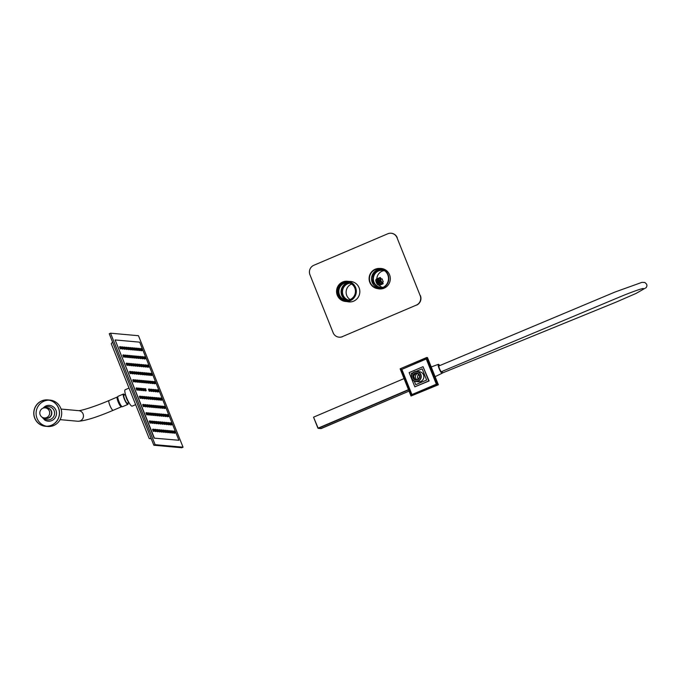 <?xml version="1.0" encoding="UTF-8"?>
<svg xmlns="http://www.w3.org/2000/svg" width="681" height="681" viewBox="0 0 681 681"><rect width="100%" height="100%" fill="white"/><g stroke="black" fill="none" stroke-linecap="round" stroke-linejoin="round"><path stroke-width="1.02" d="M350.102 299.546A8.666 8.436 95.7 0 1 351.643 284.045M382.39 287.373A8.666 8.436 95.7 0 1 379.317 285.39L383.182 283.747L382.526 282.104L383.241 281.798L382.058 278.835L381.343 279.142L380.27 277.465A3.379 0.681 -113.1 0 0 380.194 277.473L376.278 279.133L375.869 279.976M376.831 278.904A8.666 8.436 95.7 0 1 384.058 270.638M377.555 284.658L381.769 282.862L379.887 278.163L375.674 279.968A8.751 8.521 -84.3 0 0 377.555 284.658L379.317 285.39M379.675 282.7A1.566 1.532 -84.3 0 0 379.257 279.687A1.566 1.532 -84.3 0 0 378.517 279.806L377.325 280.317A1.566 1.532 -84.3 0 0 377.751 283.322A1.566 1.532 -84.3 0 0 378.483 283.211L379.675 282.7M381.769 282.862L381.947 282.879A3.379 0.681 -113.1 0 0 382.765 283.705L383.182 283.747M382.526 282.104A2.443 0.494 -113.1 0 1 382.475 282.828A2.443 0.494 -113.1 0 1 381.062 280.776A2.443 0.494 -113.1 0 1 380.56 278.342A2.443 0.494 -113.1 0 1 381.343 279.142M379.887 278.163L380.066 278.188A3.379 0.681 -113.1 0 1 380.194 277.473M379.623 280.172A2.366 0.477 66.9 0 0 379.343 279.704L377.58 280.342L377.861 283.33M381.947 282.879L377.742 284.675M380.594 281.568L379.989 280.419L380.534 281.789M380.628 281.355L379.845 280.07L380.475 281.934M379.845 280.07L379.232 280.334L380.151 282.385M378.696 279.865A2.366 0.477 66.9 0 0 379.785 282.649M378.568 282.445L378.679 281.21M378.202 280.785A1.004 0.979 -84.3 0 0 377.742 280.861C376.814 281.636 376.899 282.283 377.989 282.777C379.274 282.232 379.343 281.568 378.185 280.785L377.734 280.853A1.004 0.979 -84.3 0 0 378.006 282.777M377.853 281.049A0.8 0.775 95.7 0 1 378.917 281.866A0.8 0.775 95.7 0 1 377.376 281.9A0.8 0.775 95.7 0 1 377.853 281.049M378.236 282.572L378.04 281.253L378.355 282.555M385.037 271.012A8.572 8.351 -84.3 0 0 373.299 278.018A8.572 8.351 -84.3 0 0 383.429 287.195M382.833 268.774A10.147 9.874 -84.3 0 0 382.713 268.757L379.972 268.484A10.147 9.874 -84.3 0 0 369.145 277.61A10.147 9.874 -84.3 0 0 377.964 288.676A10.147 9.874 -84.3 0 0 388.281 275.15A10.147 9.874 -84.3 0 0 379.972 268.484M377.964 288.676L380.713 288.948A10.147 9.874 -84.3 0 0 380.832 288.957M382.501 270.314A8.572 8.351 -84.3 0 0 373.409 278.027A8.572 8.351 -84.3 0 0 380.815 287.382M382.731 269.574L381.539 269.455A9.347 9.1 -84.3 0 0 374.967 271.872L378.032 269.991L381.981 269.489A9.347 9.1 -84.3 0 0 375.41 271.915L373.273 274.843L372.89 281.985L377.538 287.28L380.356 288.114L377.521 287.28L372.873 281.985L373.256 274.843L378.457 270.034L382.33 269.514M381.539 269.455L381.99 269.489M382.041 269.489L378.142 270.008L372.941 274.809L372.558 281.96L377.206 287.246L380.185 288.097L377.189 287.246L372.55 281.951L372.933 274.809L378.125 269.999L382.765 269.591L378.236 270.016L373.043 274.826L372.66 281.968L377.3 287.254L380.296 288.106L377.41 287.271L372.762 281.977L373.154 274.835L378.347 270.025L382.143 269.506M380.407 288.114L377.427 287.271L372.779 281.977L373.162 274.835L378.355 270.025L382.152 269.506M380.9 288.148L380.313 288.106M380.245 288.097L377.317 287.263L372.669 281.968L373.052 274.826L378.244 270.016L382.092 269.497M374.967 271.872L372.218 281.645L379.649 288.335M380.968 269.012A9.781 9.525 -84.3 0 0 379.053 288.361M387.949 275.277A9.781 9.525 -84.3 0 0 369.494 277.644A9.781 9.525 -84.3 0 0 378.006 288.318A9.781 9.525 -84.3 0 0 387.949 275.277M355.448 291.698A8.819 8.581 -84.3 0 0 347.744 282.632A8.819 8.581 -84.3 0 0 338.329 290.557A8.819 8.581 -84.3 0 0 345.999 300.176A8.819 8.581 -84.3 0 0 355.448 291.698M348.017 282.658A8.819 8.581 -84.3 0 0 338.84 291.162A8.819 8.581 -84.3 0 0 346.28 300.193M347.438 281.262A10.147 9.874 95.7 0 1 356.265 292.336A10.147 9.874 95.7 0 1 345.429 301.453A10.147 9.874 95.7 0 1 336.559 291.017A10.147 9.874 95.7 0 1 347.438 281.262L351.992 281.713A10.147 9.874 95.7 0 1 352.417 281.764M350.417 301.938A10.147 9.874 95.7 0 1 349.991 301.904L345.429 301.453M337.035 291.034A9.662 9.406 95.7 0 1 351.447 283.16A9.662 9.406 95.7 0 1 350.817 299.878A9.662 9.406 95.7 0 1 337.035 291.034M349.659 300.185A9.296 9.057 95.7 0 1 337.75 290.498A9.296 9.057 95.7 0 1 351.328 283.339M347.557 282.002A9.423 9.168 -84.3 0 0 337.64 290.481A9.423 9.168 -84.3 0 0 345.693 300.747M355.652 291.681A9.423 9.168 -84.3 0 0 347.421 281.985A9.423 9.168 -84.3 0 0 337.325 291.051A9.423 9.168 -84.3 0 0 345.556 300.738A9.423 9.168 -84.3 0 0 355.652 291.681M348.383 300.066A8.649 8.419 95.7 0 1 350.06 283.202M349.804 283.1A8.649 8.419 -84.3 0 0 348.119 300.117M346.11 300.168A9.423 9.168 95.7 0 1 347.846 282.649M387.804 233.77L313.805 265.292A7.244 7.057 -84.3 0 0 309.949 274.766L333.137 332.737A7.244 7.057 -84.3 0 0 342.339 336.644L416.338 305.114A7.244 7.057 -84.3 0 0 420.194 295.648L397.006 237.678A7.244 7.057 -84.3 0 0 387.804 233.77M420.194 295.648L397.006 237.678M342.339 336.644L416.338 305.114M378.006 288.676A10.266 9.994 -84.3 0 0 379.402 288.94M381.428 268.51A10.266 9.994 -84.3 0 0 380.007 268.493M347.531 301.657A10.266 9.994 -84.3 0 0 348.936 301.921M350.962 281.491A10.266 9.994 -84.3 0 0 349.54 281.474M420.415 295.665A7.244 7.057 95.7 0 1 416.559 305.139M342.56 336.661A7.244 7.057 95.7 0 1 339.061 337.172M391.303 233.26A7.244 7.057 95.7 0 1 397.227 237.695M377.776 288.65A10.266 9.994 -84.3 0 0 390.256 279.704A10.266 9.994 -84.3 0 0 379.777 268.467M347.31 301.64A10.266 9.994 -84.3 0 0 359.781 292.685A10.266 9.994 -84.3 0 0 349.319 281.449M44.648 418.015A5.312 5.167 -84.8 0 0 51.79 413.563A5.312 5.167 -84.8 0 0 45.559 407.91M117.762 397.193A5.312 1.09 66.9 0 0 117.387 397.006A5.312 1.09 66.9 0 0 117.26 397.023A5.312 1.09 66.9 0 0 118.23 402.071A5.312 1.09 66.9 0 0 121.312 406.812A5.312 1.09 66.9 0 0 121.431 406.795A5.312 1.09 66.9 0 0 121.652 406.327M117.745 397.9A4.35 0.894 66.9 0 0 117.643 397.908A4.35 0.894 66.9 0 0 118.528 402.258A4.35 0.894 66.9 0 0 121.056 405.91L121.244 405.833M44.282 417.981L46.18 418.151A5.073 4.937 -84.8 0 0 51.552 413.546A5.073 4.937 -84.8 0 0 47.1 408.047L45.201 407.876A5.073 4.937 -84.8 0 0 39.864 413.707A5.073 4.937 -84.8 0 0 49.653 413.376A5.073 4.937 -84.8 0 0 45.201 407.876M47.832 399.917L50.019 400.113A13.237 12.871 95.2 0 1 61.648 414.457A13.237 12.871 95.2 0 1 47.636 426.485L45.448 426.28A13.237 12.871 95.2 0 1 40.29 401.62A13.237 12.871 95.2 0 1 59.46 414.261A13.237 12.871 95.2 0 1 45.448 426.28M40.332 401.705A13.143 12.777 95.2 0 1 59.366 414.252A13.143 12.777 95.2 0 1 34.144 415.921A13.143 12.777 95.2 0 1 40.332 401.705M46.546 426.238A13.143 12.777 95.2 0 1 48.904 400.164M46.112 405.876L44.972 406.429A7.934 7.712 95.2 0 1 56.489 413.988A7.934 7.712 95.2 0 1 44.827 420.109L42.043 417.189M44.393 407.876A6.614 6.435 95.2 0 1 53.45 409.477A6.614 6.435 95.2 0 1 43.49 417.845M422.16 368.847L416.065 371.443L422.16 368.847L426.638 380.032L422.16 368.847M413.018 372.745L411.239 373.494L411.707 374.678L411.239 373.494L413.018 372.745M414.295 381.147L415.716 384.688L426.638 380.032L415.716 384.688L414.295 381.147M416.806 371.46L419.436 371.724A5.073 4.937 95.7 0 1 420.815 381.445A5.073 4.937 95.7 0 1 418.44 381.811L415.802 381.556A5.073 4.937 95.7 0 1 414.431 371.826A5.073 4.937 95.7 0 1 421.19 375.75A5.073 4.937 95.7 0 1 415.802 381.556M418.628 374.158A4.52 4.401 -84.3 0 0 418.083 379.206M416.815 379.666A3.626 3.524 95.7 0 1 417.376 373.529M414.465 372.039A4.827 4.699 -84.3 0 0 413.376 380.339A4.827 4.699 -84.3 0 0 420.909 377.121A4.827 4.699 -84.3 0 0 414.465 372.039M417.572 379.802A3.575 3.482 95.7 0 1 412.797 376.04A3.575 3.482 95.7 0 1 418.381 373.665A3.575 3.482 95.7 0 1 417.572 379.802L419.7 376.959L418.381 373.665L414.933 373.205L412.805 376.04L414.125 379.334L417.572 379.794L414.899 379.411L413.588 376.116L415.691 373.307M414.899 379.411L414.125 379.334M413.588 376.116L412.805 376.04M426.263 358.989L401.858 369.383L411.937 394.58M414.84 386.834L429.132 380.96L423.037 366.693L409.153 372.609L414.84 386.834L428.724 380.926L423.037 366.693M438.36 384.782L427.481 357.585L426.689 357.499L400.139 368.813L411.018 396.019L438.36 384.782L437.568 384.705L426.689 357.499M411.018 396.019L437.568 384.705M401.364 369.332L411.528 394.75L436.342 384.178L426.178 358.768L401.858 369.383M154.144 438.138L178.924 440.267L139.69 342.16L115.123 339.947L154.144 438.138L178.924 440.267M155.14 444.676L183.061 447.196L138.473 335.716L110.552 333.196L155.14 444.676L153.838 445.229L181.759 447.757L183.061 447.196M110.552 333.196L109.249 333.75L153.838 445.229M151.242 438.743L149.207 438.555L111.267 343.701L112.544 341.998M149.207 438.555L151.199 438.632M115.123 339.947L154.357 438.045M154.178 430.809L153.949 429.285L154 431.124L153.191 429.115L152.544 429.396L153.344 431.396L154.502 431.167L153.344 431.396M156.247 430.996L156.009 429.473L156.06 431.311L155.259 429.302L154.604 429.583L155.413 431.584L156.562 431.354L155.413 431.584M158.315 431.184L158.077 429.66L158.128 431.49L157.328 429.49L156.673 429.762L157.473 431.771L158.63 431.541L157.473 431.771M160.375 431.371L160.146 429.847L160.197 431.677L159.388 429.677L158.741 429.949L159.541 431.958L160.699 431.728L159.541 431.958M162.444 431.558L162.206 430.034L162.257 431.865L161.457 429.864L160.801 430.137L161.61 432.146L162.759 431.916L161.61 432.146M164.513 431.745L164.274 430.222L164.325 432.052L163.525 430.043L162.87 430.324L163.67 432.333L164.828 432.103L163.67 432.333M166.573 431.933L166.343 430.401L166.394 432.239L165.585 430.23L164.938 430.511L165.738 432.52L166.896 432.282L165.738 432.52M168.641 432.12L168.411 430.588L168.454 432.426L167.654 430.418L166.998 430.698L167.807 432.707L168.956 432.469L167.807 432.707M170.71 432.299L170.471 430.775L170.522 432.614L169.722 430.605L169.067 430.886L169.867 432.895L171.025 432.656L169.867 432.895M172.77 432.486L172.54 430.962L172.591 432.801L171.782 430.792L171.135 431.073L171.935 433.082L173.093 432.844L171.935 433.082M174.838 432.673L174.608 431.15L174.651 432.988L173.851 430.979L173.195 431.26L174.004 433.261L175.153 433.031L174.004 433.261M150.884 422.56L150.646 421.037L150.697 422.875L149.897 420.867L149.241 421.139L150.041 423.148L151.199 422.918L150.041 423.148M152.944 422.748L152.714 421.224L152.765 423.054L151.957 421.054L151.31 421.326L152.11 423.335L153.268 423.105L152.11 423.335M155.013 422.935L154.783 421.411L154.825 423.241L154.025 421.241L153.37 421.513L154.178 423.522L155.328 423.293L154.178 423.522M157.081 423.122L156.843 421.599L156.894 423.429L156.094 421.428L155.438 421.701L156.238 423.71L157.396 423.48L156.238 423.71M159.141 423.31L158.911 421.786L158.962 423.616L158.154 421.607L157.507 421.888L158.307 423.897L159.465 423.667L158.307 423.897M161.21 423.497L160.98 421.965L161.022 423.803L160.222 421.794L159.567 422.075L160.375 424.084L161.525 423.846L160.375 424.084M163.278 423.684L163.04 422.152L163.091 423.991L162.291 421.982L161.635 422.263L162.436 424.272L163.593 424.033L162.436 424.272M165.338 423.863L165.108 422.339L165.16 424.178L164.351 422.169L163.704 422.45L164.504 424.459L165.662 424.22L164.504 424.459M167.407 424.05L167.177 422.526L167.22 424.365L166.419 422.356L165.764 422.637L166.573 424.646L167.722 424.408L166.573 424.646M169.475 424.237L169.237 422.714L169.288 424.552L168.488 422.543L167.832 422.824L168.633 424.825L169.79 424.595L168.633 424.825M171.535 424.425L171.306 422.901L171.357 424.74L170.548 422.731L169.901 423.012L170.701 425.012L171.859 424.782L170.701 425.012M147.581 414.312L147.351 412.788L147.394 414.618L146.594 412.618L145.938 412.89L146.747 414.899L147.896 414.669L146.747 414.899M149.65 414.499L149.411 412.975L149.462 414.806L148.662 412.805L148.007 413.078L148.807 415.087L149.965 414.857L148.807 415.087M151.71 414.686L151.48 413.163L151.531 414.993L150.722 412.992L150.075 413.265L150.876 415.274L152.033 415.044L150.876 415.274M153.778 414.874L153.548 413.35L153.591 415.18L152.791 413.171L152.135 413.452L152.944 415.461L154.093 415.231L152.944 415.461M155.847 415.061L155.608 413.529L155.66 415.367L154.859 413.358L154.204 413.639L155.004 415.648L156.162 415.41L155.004 415.648M157.907 415.248L157.677 413.716L157.728 415.555L156.919 413.546L156.272 413.827L157.073 415.836L158.23 415.597L157.073 415.836M159.975 415.427L159.746 413.903L159.788 415.742L158.988 413.733L158.332 414.014L159.141 416.023L160.29 415.785L159.141 416.023M162.044 415.614L161.806 414.091L161.857 415.929L161.056 413.92L160.401 414.201L161.201 416.21L162.359 415.972L161.201 416.21M164.104 415.802L163.874 414.278L163.925 416.117L163.117 414.108L162.47 414.388L163.27 416.389L164.427 416.159L163.27 416.389M166.173 415.989L165.943 414.465L165.985 416.304L165.185 414.295L164.538 414.576L165.338 416.576L166.487 416.346L165.338 416.576M168.241 416.176L168.003 414.652L168.054 416.491L167.254 414.482L166.598 414.763L167.398 416.763L168.556 416.534L167.398 416.763M144.278 406.063L144.049 404.54L144.1 406.37L143.291 404.369L142.644 404.642L143.444 406.651L144.602 406.421L143.444 406.651M146.347 406.251L146.117 404.727L146.16 406.557L145.359 404.557L144.713 404.829L145.513 406.838L146.662 406.608L145.513 406.838M148.415 406.438L148.177 404.906L148.228 406.744L147.428 404.735L146.773 405.016L147.573 407.025L148.73 406.795L147.573 407.025M150.475 406.625L150.246 405.093L150.297 406.932L149.488 404.923L148.841 405.204L149.641 407.212L150.799 406.974L149.641 407.212M152.544 406.812L152.314 405.28L152.357 407.119L151.557 405.11L150.91 405.391L151.71 407.4L152.859 407.161L151.71 407.4M154.613 406.991L154.374 405.467L154.425 407.306L153.625 405.297L152.97 405.578L153.77 407.587L154.927 407.349L153.77 407.587M156.673 407.178L156.443 405.655L156.494 407.493L155.694 405.484L155.038 405.765L155.838 407.774L156.996 407.536L155.838 407.774M158.741 407.366L158.511 405.842L158.554 407.681L157.754 405.672L157.107 405.953L157.907 407.953L159.056 407.723L157.907 407.953M160.81 407.553L160.571 406.029L160.622 407.868L159.822 405.859L159.167 406.14L159.975 408.14L161.125 407.91L159.975 408.14M162.87 407.74L162.64 406.216L162.691 408.055L161.891 406.046L161.235 406.327L162.035 408.328L163.193 408.098L162.035 408.328M164.938 407.928L164.708 406.404L164.751 408.242L163.951 406.234L163.304 406.506L164.104 408.515L165.262 408.285L164.104 408.515M140.984 397.815L140.746 396.291L140.797 398.121L139.997 396.121L139.341 396.393L140.15 398.402L141.299 398.172L140.15 398.402M143.044 398.002L142.814 396.47L142.865 398.308L142.065 396.299L141.41 396.58L142.21 398.589L143.368 398.359L142.21 398.589M145.113 398.189L144.883 396.657L144.925 398.496L144.125 396.487L143.478 396.768L144.278 398.777L145.436 398.538L144.278 398.777M147.181 398.376L146.943 396.844L146.994 398.683L146.194 396.674L145.538 396.955L146.347 398.964L147.496 398.725L146.347 398.964M149.241 398.555L149.011 397.032L149.062 398.87L148.262 396.861L147.607 397.142L148.407 399.151L149.565 398.913L148.407 399.151M151.31 398.743L151.08 397.219L151.131 399.057L150.322 397.049L149.675 397.329L150.475 399.338L151.633 399.1L150.475 399.338M153.378 398.93L153.14 397.406L153.191 399.245L152.391 397.236L151.735 397.517L152.544 399.517L153.693 399.287L152.544 399.517M155.438 399.117L155.208 397.593L155.259 399.432L154.459 397.423L153.804 397.704L154.604 399.704L155.762 399.475L154.604 399.704M157.507 399.304L157.277 397.781L157.328 399.619L156.519 397.61L155.872 397.891L156.673 399.892L157.83 399.662L156.673 399.892M159.575 399.492L159.337 397.968L159.388 399.807L158.588 397.798L157.932 398.07L158.741 400.079L159.89 399.849L158.741 400.079M161.644 399.679L161.406 398.155L161.457 399.985L160.656 397.985L160.001 398.257L160.801 400.266L161.959 400.036L160.801 400.266M137.681 389.566L137.451 388.034L137.502 389.873L136.694 387.864L136.047 388.144L136.847 390.153L138.005 389.915L136.847 390.153M139.75 389.753L139.511 388.221L139.562 390.06L138.762 388.051L138.107 388.332L138.915 390.341L140.065 390.102L138.915 390.341M141.81 389.941L141.58 388.408L141.631 390.247L140.831 388.238L140.175 388.519L140.976 390.528L142.133 390.29L140.976 390.528M143.878 390.119L143.648 388.596L143.7 390.434L142.891 388.425L142.244 388.706L143.044 390.715L144.202 390.477L143.044 390.715M145.947 390.307L145.708 388.783L145.76 390.622L144.959 388.613L144.304 388.894L145.113 390.903L146.262 390.664L145.113 390.903M150.075 390.681L149.846 389.157L149.897 390.996L149.088 388.987L148.441 389.268L149.241 391.269L150.399 391.039L149.241 391.269M152.144 390.868L151.906 389.345L151.957 391.183L151.156 389.174L150.501 389.455L151.31 391.456L152.459 391.226L151.31 391.456M154.212 391.056L153.974 389.532L154.025 391.371L153.225 389.362L152.57 389.634L153.37 391.643L154.527 391.413L153.37 391.643M156.272 391.243L156.043 389.719L156.094 391.549L155.285 389.549L154.638 389.821L155.438 391.83L156.596 391.601L155.438 391.83M158.341 391.43L158.103 389.907L158.154 391.737L157.354 389.736L156.698 390.009L157.507 392.018L158.656 391.788L157.507 392.018M134.387 381.317L134.148 379.785L134.2 381.624L133.399 379.615L132.744 379.896L133.544 381.905L134.702 381.666L133.544 381.905M136.447 381.496L136.217 379.972L136.268 381.811L135.459 379.802L134.812 380.083L135.613 382.092L136.77 381.854L135.613 382.092M138.515 381.683L138.277 380.16L138.328 381.998L137.528 379.989L136.872 380.27L137.681 382.279L138.83 382.041L137.681 382.279M140.584 381.871L140.346 380.347L140.397 382.186L139.596 380.177L138.941 380.458L139.741 382.467L140.899 382.228L139.741 382.467M142.644 382.058L142.414 380.534L142.465 382.373L141.657 380.364L141.01 380.645L141.81 382.645L142.967 382.416L141.81 382.645M144.713 382.245L144.474 380.722L144.525 382.56L143.725 380.551L143.07 380.832L143.878 382.833L145.027 382.603L143.878 382.833M146.781 382.433L146.543 380.909L146.594 382.748L145.794 380.739L145.138 381.019L145.938 383.02L147.096 382.79L145.938 383.02M148.841 382.62L148.611 381.096L148.662 382.926L147.854 380.926L147.207 381.198L148.007 383.207L149.165 382.977L148.007 383.207M150.91 382.807L150.68 381.283L150.722 383.114L149.922 381.113L149.267 381.386L150.075 383.394L151.225 383.165L150.075 383.394M152.978 382.994L152.74 381.471L152.791 383.301L151.991 381.3L151.335 381.573L152.135 383.582L153.293 383.352L152.135 383.582M155.038 383.182L154.808 381.658L154.859 383.488L154.051 381.488L153.404 381.76L154.204 383.769L155.362 383.539L154.204 383.769M131.084 373.06L130.854 371.537L130.897 373.375L130.097 371.366L129.441 371.647L130.25 373.656L131.399 373.418L130.25 373.656M133.153 373.248L132.914 371.724L132.965 373.563L132.165 371.554L131.51 371.835L132.31 373.843L133.467 373.605L132.31 373.843M135.213 373.435L134.983 371.911L135.034 373.75L134.225 371.741L133.578 372.022L134.378 374.022L135.536 373.792L134.378 374.022M137.281 373.622L137.051 372.098L137.094 373.937L136.294 371.928L135.638 372.209L136.447 374.209L137.596 373.98L136.447 374.209M139.35 373.809L139.111 372.286L139.162 374.124L138.362 372.115L137.707 372.396L138.507 374.397L139.665 374.167L138.507 374.397M141.41 373.997L141.18 372.473L141.231 374.312L140.422 372.303L139.775 372.584L140.575 374.584L141.733 374.354L140.575 374.584M143.478 374.184L143.248 372.66L143.291 374.49L142.491 372.49L141.835 372.762L142.644 374.771L143.793 374.541L142.644 374.771M145.547 374.371L145.308 372.847L145.359 374.678L144.559 372.677L143.904 372.95L144.704 374.959L145.862 374.729L144.704 374.959M147.607 374.559L147.377 373.035L147.428 374.865L146.619 372.865L145.972 373.137L146.773 375.146L147.93 374.916L146.773 375.146M149.675 374.746L149.445 373.222L149.488 375.052L148.688 373.052L148.032 373.324L148.841 375.333L149.99 375.103L148.841 375.333M151.744 374.933L151.505 373.401L151.557 375.24L150.756 373.231L150.101 373.511L150.901 375.52L152.059 375.282L150.901 375.52M127.781 364.812L127.551 363.288L127.602 365.127L126.794 363.118L126.147 363.399L126.947 365.408L128.105 365.169L126.947 365.408M129.85 364.999L129.62 363.475L129.662 365.314L128.862 363.305L128.207 363.586L129.015 365.586L130.165 365.356L129.015 365.586M131.918 365.186L131.68 363.663L131.731 365.501L130.931 363.492L130.275 363.773L131.075 365.774L132.233 365.544L131.075 365.774M133.978 365.374L133.748 363.85L133.799 365.688L132.991 363.68L132.344 363.96L133.144 365.961L134.302 365.731L133.144 365.961M136.047 365.561L135.817 364.037L135.859 365.876L135.059 363.867L134.404 364.148L135.213 366.148L136.362 365.918L135.213 366.148M138.115 365.748L137.877 364.224L137.928 366.055L137.128 364.054L136.472 364.326L137.273 366.335L138.43 366.106L137.273 366.335M140.175 365.935L139.946 364.412L139.997 366.242L139.188 364.241L138.541 364.514L139.341 366.523L140.499 366.293L139.341 366.523M142.244 366.123L142.014 364.599L142.057 366.429L141.256 364.429L140.609 364.701L141.41 366.71L142.559 366.48L141.41 366.71M144.312 366.31L144.074 364.786L144.125 366.616L143.325 364.616L142.669 364.888L143.47 366.897L144.627 366.667L143.47 366.897M146.372 366.497L146.143 364.965L146.194 366.804L145.385 364.795L144.738 365.076L145.538 367.085L146.696 366.846L145.538 367.085M148.441 366.684L148.211 365.152L148.254 366.991L147.454 364.982L146.807 365.263L147.607 367.272L148.756 367.033L147.607 367.272M124.487 356.563L124.248 355.039L124.3 356.878L123.499 354.869L122.844 355.15L123.644 357.15L124.802 356.921L123.644 357.15M126.547 356.75L126.317 355.227L126.368 357.065L125.559 355.056L124.912 355.337L125.713 357.338L126.87 357.108L125.713 357.338M128.615 356.938L128.386 355.414L128.428 357.253L127.628 355.244L126.981 355.525L127.781 357.525L128.93 357.295L127.781 357.525M130.684 357.125L130.446 355.601L130.497 357.44L129.696 355.431L129.041 355.712L129.841 357.712L130.999 357.482L129.841 357.712M132.744 357.312L132.514 355.788L132.565 357.619L131.765 355.618L131.11 355.891L131.91 357.9L133.067 357.67L131.91 357.9M134.812 357.499L134.583 355.976L134.625 357.806L133.825 355.805L133.178 356.078L133.978 358.087L135.127 357.857L133.978 358.087M136.881 357.687L136.643 356.163L136.694 357.993L135.894 355.993L135.238 356.265L136.047 358.274L137.196 358.044L136.047 358.274M138.941 357.874L138.711 356.35L138.762 358.18L137.962 356.172L137.307 356.452L138.107 358.461L139.264 358.232L138.107 358.461M141.01 358.061L140.78 356.529L140.822 358.368L140.022 356.359L139.375 356.64L140.175 358.649L141.333 358.41L140.175 358.649M143.078 358.249L142.84 356.716L142.891 358.555L142.091 356.546L141.435 356.827L142.244 358.836L143.393 358.598L142.244 358.836M145.138 358.427L144.908 356.904L144.959 358.742L144.159 356.733L143.504 357.014L144.304 359.023L145.462 358.785L144.304 359.023M121.184 348.314L120.954 346.791L120.997 348.629L120.196 346.62L119.55 346.901L120.35 348.902L121.507 348.672L120.35 348.902M123.252 348.502L123.014 346.978L123.065 348.817L122.265 346.808L121.61 347.089L122.418 349.089L123.567 348.859L122.418 349.089M125.313 348.689L125.083 347.165L125.134 349.004L124.334 346.995L123.678 347.267L124.478 349.276L125.636 349.047L124.478 349.276M127.381 348.876L127.151 347.353L127.202 349.183L126.394 347.182L125.747 347.455L126.547 349.464L127.705 349.234L126.547 349.464M129.45 349.064L129.211 347.54L129.262 349.37L128.462 347.37L127.807 347.642L128.615 349.651L129.765 349.421L128.615 349.651M131.51 349.251L131.28 347.727L131.331 349.557L130.531 347.557L129.875 347.829L130.675 349.838L131.833 349.608L130.675 349.838M133.578 349.438L133.348 347.914L133.399 349.745L132.591 347.736L131.944 348.017L132.744 350.025L133.902 349.796L132.744 350.025M135.647 349.625L135.408 348.093L135.459 349.932L134.659 347.923L134.004 348.204L134.812 350.213L135.962 349.974L134.812 350.213M137.715 349.813L137.477 348.28L137.528 350.119L136.728 348.11L136.072 348.391L136.872 350.4L138.03 350.162L136.872 350.4M139.775 349.991L139.545 348.468L139.596 350.306L138.788 348.297L138.141 348.578L138.941 350.587L140.099 350.349L138.941 350.587M141.844 350.179L141.605 348.655L141.657 350.494L140.856 348.485L140.201 348.766L141.01 350.775L142.159 350.536L141.01 350.775M141.818 349.642L141.631 349.2L141.818 349.642M139.75 349.455L139.562 349.012L139.75 349.455M137.681 349.268L137.502 348.825L137.681 349.268M135.621 349.081L135.434 348.638L135.621 349.081M133.553 348.893L133.365 348.451L133.553 348.893M131.484 348.706L131.305 348.263L131.484 348.706M129.424 348.519L129.237 348.076L129.424 348.519M127.356 348.34L127.168 347.889L127.356 348.34M125.287 348.153L125.108 347.702L125.287 348.153M123.227 347.965L123.04 347.514L123.227 347.965M121.158 347.778L120.971 347.336L121.158 347.778M145.113 357.891L144.934 357.448L145.113 357.891M143.053 357.704L142.865 357.261L143.053 357.704M140.984 357.516L140.797 357.074L140.984 357.516M138.915 357.329L138.737 356.887L138.915 357.329M136.855 357.142L136.668 356.699L136.855 357.142M134.787 356.955L134.6 356.512L134.787 356.955M132.718 356.776L132.54 356.325L132.718 356.776M130.65 356.589L130.471 356.137L130.65 356.589M128.59 356.401L128.403 355.95L128.59 356.401M126.521 356.214L126.343 355.771L126.521 356.214M124.453 356.027L124.274 355.584L124.453 356.027M148.415 366.14L148.228 365.697L148.415 366.14M146.347 365.952L146.168 365.51L146.347 365.952M144.278 365.765L144.1 365.322L144.278 365.765M142.218 365.578L142.031 365.135L142.218 365.578M140.15 365.391L139.971 364.948L140.15 365.391M138.081 365.212L137.903 364.761L138.081 365.212M136.021 365.025L135.834 364.573L136.021 365.025M133.953 364.837L133.765 364.386L133.953 364.837M131.884 364.65L131.705 364.207L131.884 364.65M129.824 364.463L129.637 364.02L129.824 364.463M127.756 364.275L127.568 363.833L127.756 364.275M151.71 374.388L151.531 373.946L151.71 374.388M149.65 374.201L149.462 373.758L149.65 374.201M147.581 374.014L147.394 373.571L147.581 374.014M145.513 373.835L145.334 373.384L145.513 373.835M143.453 373.648L143.265 373.197L143.453 373.648M141.384 373.46L141.197 373.009L141.384 373.46M139.316 373.273L139.137 372.822L139.316 373.273M137.256 373.086L137.068 372.643L137.256 373.086M135.187 372.899L135 372.456L135.187 372.899M133.118 372.711L132.94 372.269L133.118 372.711M131.058 372.524L130.871 372.081L131.058 372.524M155.013 382.637L154.825 382.194L155.013 382.637M152.944 382.45L152.765 382.007L152.944 382.45M150.884 382.271L150.697 381.82L150.884 382.271M148.816 382.084L148.628 381.632L148.816 382.084M146.747 381.896L146.568 381.445L146.747 381.896M144.687 381.709L144.5 381.258L144.687 381.709M142.618 381.522L142.431 381.079L142.618 381.522M140.55 381.334L140.371 380.892L140.55 381.334M138.49 381.147L138.303 380.705L138.49 381.147M136.421 380.96L136.234 380.517L136.421 380.96M134.353 380.773L134.174 380.33L134.353 380.773M158.315 390.885L158.128 390.443L158.315 390.885M156.247 390.707L156.06 390.256L156.247 390.707M154.178 390.519L154 390.068L154.178 390.519M152.118 390.332L151.931 389.881L152.118 390.332M150.05 390.145L149.863 389.694L150.05 390.145M145.921 389.77L145.734 389.328L145.921 389.77M143.853 389.583L143.665 389.14L143.853 389.583M141.784 389.396L141.605 388.953L141.784 389.396M139.724 389.209L139.537 388.766L139.724 389.209M137.656 389.021L137.468 388.579L137.656 389.021M161.61 399.143L161.431 398.691L161.61 399.143M159.55 398.955L159.363 398.504L159.55 398.955M157.481 398.768L157.294 398.317L157.481 398.768M155.413 398.581L155.234 398.13L155.413 398.581M153.353 398.394L153.165 397.951L153.353 398.394M151.284 398.206L151.097 397.764L151.284 398.206M149.216 398.019L149.037 397.576L149.216 398.019M147.156 397.832L146.968 397.389L147.156 397.832M145.087 397.644L144.9 397.202L145.087 397.644M143.019 397.457L142.84 397.014L143.019 397.457M140.958 397.27L140.771 396.827L140.958 397.27M164.913 407.391L164.725 406.94L164.913 407.391M162.844 407.204L162.665 406.753L162.844 407.204M160.784 407.017L160.597 406.566L160.784 407.017M158.716 406.829L158.528 406.387L158.716 406.829M156.647 406.642L156.468 406.199L156.647 406.642M154.587 406.455L154.4 406.012L154.587 406.455M152.518 406.268L152.331 405.825L152.518 406.268M150.45 406.08L150.271 405.638L150.45 406.08M148.381 405.893L148.203 405.45L148.381 405.893M146.321 405.706L146.134 405.263L146.321 405.706M144.253 405.518L144.074 405.076L144.253 405.518M168.207 415.64L168.028 415.189L168.207 415.64M166.147 415.453L165.96 415.01L166.147 415.453M164.078 415.265L163.9 414.823L164.078 415.265M162.01 415.078L161.831 414.635L162.01 415.078M159.95 414.891L159.763 414.448L159.95 414.891M157.881 414.703L157.703 414.261L157.881 414.703M155.813 414.516L155.634 414.074L155.813 414.516M153.753 414.329L153.565 413.886L153.753 414.329M151.684 414.142L151.497 413.699L151.684 414.142M149.616 413.954L149.437 413.512L149.616 413.954M147.556 413.776L147.368 413.324L147.556 413.776M171.51 423.888L171.323 423.446L171.51 423.888M169.441 423.701L169.263 423.259L169.441 423.701M167.381 423.514L167.194 423.071L167.381 423.514M165.313 423.327L165.125 422.884L165.313 423.327M163.244 423.139L163.065 422.697L163.244 423.139M161.184 422.952L160.997 422.509L161.184 422.952M159.116 422.765L158.928 422.322L159.116 422.765M157.047 422.578L156.868 422.135L157.047 422.578M154.987 422.39L154.8 421.948L154.987 422.39M152.919 422.211L152.731 421.76L152.919 422.211M150.85 422.024L150.671 421.573L150.85 422.024M174.813 432.137L174.625 431.694L174.813 432.137M172.744 431.95L172.557 431.507L172.744 431.95M170.676 431.763L170.497 431.32L170.676 431.763M168.616 431.575L168.428 431.133L168.616 431.575M166.547 431.388L166.36 430.945L166.547 431.388M164.479 431.201L164.3 430.758L164.479 431.201M162.418 431.013L162.231 430.571L162.418 431.013M160.35 430.826L160.163 430.383L160.35 430.826M158.281 430.647L158.103 430.196L158.281 430.647M156.221 430.46L156.034 430.009L156.221 430.46M154.153 430.273L153.966 429.822L154.153 430.273M135.647 404.65L132.174 406.131A8.913 1.83 -113.1 0 1 128.403 401.637A8.913 1.83 -113.1 0 1 124.981 392.477A8.913 1.83 -113.1 0 1 125.176 389.736L129.024 388.093M125.585 394.861A4.35 0.894 66.9 0 0 126.657 398.794A4.35 0.894 66.9 0 0 128.752 402.284M124.632 394.929A5.652 1.166 66.9 0 0 123.431 394.027L118 396.342A5.652 1.166 66.9 0 0 119.149 401.994A5.652 1.166 66.9 0 0 122.435 406.736L127.866 404.42A5.652 1.166 66.9 0 0 128.045 402.931M123.431 394.027A5.652 1.166 66.9 0 0 124.58 399.679A5.652 1.166 66.9 0 0 127.866 404.42M125.5 394.563L123.951 395.227A4.35 0.894 66.9 0 0 124.827 399.577A4.35 0.894 66.9 0 0 127.356 403.22L128.913 402.556M439.696 365.612A4.827 0.97 66.9 0 0 438.36 364.335A4.827 0.97 66.9 0 0 439.236 368.898A4.827 0.97 66.9 0 0 442.029 373.248A4.827 0.97 66.9 0 0 442.148 373.231A4.827 0.97 66.9 0 0 442.156 371.383M439.083 365.884A3.141 0.63 66.9 0 0 439.015 365.901A3.141 0.63 66.9 0 0 439.594 368.872A3.141 0.63 66.9 0 0 441.407 371.681L622.877 295.656C630.214 292.694 641.8 288.344 643.392 288.497M382.765 283.705L378.866 285.365M380.126 277.516L376.372 279.116M61.052 409.068L78.775 410.669A5.312 5.167 95.2 0 1 80.256 420.867A5.312 5.167 95.2 0 1 77.821 421.25L60.098 419.649M78.698 410.66C82.078 410.617 96.719 405.859 109.003 400.547A5.312 1.09 66.9 0 0 109.964 405.595A5.312 1.09 66.9 0 0 113.046 410.337A5.312 1.09 66.9 0 0 113.174 410.32C96.532 417.376 84.75 421.02 77.821 421.25M404.046 378.585L313.541 417.172L318.129 428.128L408.464 389.651M320.777 428.604L409.06 391.115L321.006 428.63L318.274 428.358L408.566 389.898M317.967 428.221L313.549 417.172L317.959 428.23L321.006 428.63M117.26 397.023L109.003 400.547M121.431 406.795L113.174 410.32M44.972 406.429L42.852 408.26M438.36 364.335L431.226 366.957M442.148 373.231L435.108 376.661M442.284 373.035L616.228 302.066L636.165 293.375L646.26 287.586L646.95 285.875L646.703 284.249L644.847 282.47L641.919 282.36L615.139 291.979L439.015 365.901"/></g></svg>
